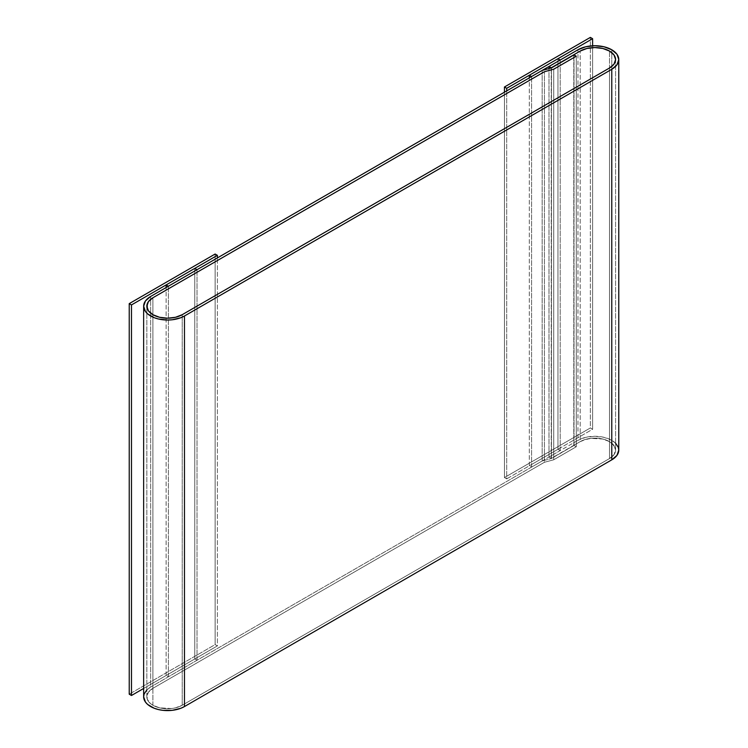 <?xml version="1.0" encoding="UTF-8"?>
<svg xmlns="http://www.w3.org/2000/svg" width="748" height="748" viewBox="0 0 748 748"><rect width="100%" height="100%" fill="white"/><g stroke="black" fill="none" stroke-linecap="round" stroke-linejoin="round"><path stroke-width="0.56" stroke-dasharray="3.74 2.81" d="M609.517 441.629L609.517 51.07L609.517 441.629A20.729 11.968 0 0 0 580.205 441.629L551.239 458.346L548.985 457.047L577.952 440.329L577.952 49.77L577.952 440.329L548.985 457.047L548.985 68.592L548.985 457.047L551.239 458.346L551.239 67.984L551.239 458.346L580.205 441.629L580.205 51.07L580.205 441.629L583.346 440.142L590.817 438.356L602.795 439.039L609.517 441.629L612.098 443.442L615.193 447.753L615.585 450.09A20.729 11.968 0 0 0 609.517 441.629L602.795 439.039L594.856 438.122L586.928 439.039L580.205 441.629L573.791 445.331L576.269 446.762L553.716 459.786L544.422 462.283L152.901 688.328A20.729 11.968 0 0 0 146.832 696.79A20.729 11.968 0 0 0 159.623 707.851A20.729 11.968 0 0 0 182.213 705.252L609.517 458.552A20.729 11.968 0 0 0 615.585 450.09L614.005 454.672L609.517 458.552L609.517 67.993L609.517 458.552L182.213 705.252L182.213 314.693L182.213 705.252L175.49 707.851L171.601 708.524L159.623 707.851L152.901 705.252L150.32 703.438L147.225 699.128L147.225 694.453L148.403 692.209L152.901 688.328L152.901 297.769L152.901 688.328L544.422 462.283L544.422 71.724L544.422 462.283L553.716 459.786L553.716 69.218L553.716 459.786L576.269 446.762L576.269 56.203L576.269 446.762L574.015 445.462L576.269 446.762L553.716 459.786L544.422 462.283L544.422 71.724L544.422 462.283L152.901 688.328A20.729 11.968 0 0 0 146.832 696.79A20.729 11.968 0 0 0 152.901 705.252L152.901 314.693L152.901 705.252A20.729 11.968 0 0 0 182.213 705.252L609.517 458.552A20.729 11.968 0 0 0 615.585 450.09A20.729 11.968 0 0 0 602.795 439.039A20.729 11.968 0 0 0 580.205 441.629L580.205 51.07L580.205 441.629L573.791 445.331L573.791 55.034L573.791 445.331L576.269 446.762L576.269 56.203L576.269 446.762L553.716 459.786L553.716 69.218L553.716 459.786L544.422 462.283L152.901 688.328L152.901 297.769L152.901 688.328L148.403 692.209L146.832 696.79L147.225 699.128L150.32 703.438L152.901 705.252L159.623 707.851L171.601 708.524L175.49 707.851L182.213 705.252L182.213 314.693L182.213 705.252L609.517 458.552L609.517 67.993L609.517 458.552L614.005 454.672L615.585 450.09L614.005 445.509L609.517 441.629M615.585 443.199L611.77 440.329A23.917 13.81 0 0 0 577.952 440.329L585.703 437.337L594.856 436.28L604.01 437.337L611.77 440.329L611.77 49.77L611.77 440.329A23.917 13.81 0 0 1 618.774 450.09M574.015 54.903L574.015 445.462L574.015 54.903M551.463 67.918L551.463 458.477L574.015 445.462L551.463 458.477L551.463 67.918M542.169 70.424L542.169 460.983L551.463 458.477L542.169 460.983L542.169 70.424M146.832 689.899L150.647 687.029L150.647 296.47L150.647 687.029L542.169 460.983L150.647 687.029A23.917 13.81 0 0 0 143.644 696.79M560.205 450.567L557.952 449.268L557.952 58.709L557.952 449.268L529.313 465.798L531.576 467.107L560.205 450.567L560.205 60.008L560.205 450.567L557.952 449.268L529.313 465.798L529.313 77.848L529.313 465.798L531.576 467.107L531.576 76.539L531.576 467.107L560.205 450.567M197.023 660.25L194.77 658.951L194.77 268.392L194.77 658.951L166.131 675.481L168.384 676.79L197.023 660.25L197.023 269.691L197.023 660.25L194.77 658.951L166.131 675.481L166.131 287.531L166.131 675.481L168.384 676.79L168.384 286.222L168.384 676.79L197.023 660.25M504.442 477.561L506.695 478.86L506.695 90.91L506.695 478.86L592.603 429.259L590.35 427.959L504.442 477.561L504.442 92.21L504.442 477.561L506.695 478.86L592.603 429.259L592.603 45.787L592.603 429.259L590.35 427.959L590.35 37.4L590.35 427.959L504.442 477.561M217.388 645.889L215.134 644.589L215.134 254.03L215.134 644.589L129.226 694.191L215.134 644.589L217.388 645.889L217.388 257.929L217.388 645.889L143.644 688.469L217.388 645.889M615.585 59.531L615.585 450.09L615.585 59.531M146.832 696.79L146.832 306.231L146.832 696.79"/><path stroke-width="1.12" d="M609.517 51.07A20.729 11.968 180 0 1 615.585 59.531A20.729 11.968 180 0 1 609.517 67.993L182.213 314.693A20.729 11.968 180 0 1 159.623 317.292A20.729 11.968 180 0 1 146.832 306.231A20.729 11.968 180 0 1 152.901 297.769L544.422 71.724L553.716 69.218L576.269 56.203L574.015 54.903L551.463 67.918L542.169 70.424L150.647 296.47L145.458 300.948L143.644 306.231A23.917 13.81 180 0 1 150.647 296.47L542.169 70.424L551.463 67.918L574.015 54.903L576.269 56.203L573.791 54.772L580.205 51.07A20.729 11.968 180 0 1 609.517 51.07L614.005 54.95L615.585 59.531L614.005 64.113L609.517 67.993L182.213 314.693L175.49 317.292L167.561 318.199L159.623 317.292L156.042 316.18L152.901 314.693L148.403 310.813L147.225 308.569L147.225 303.894L148.403 301.65L152.901 297.769L544.422 71.724L553.716 69.218L576.269 56.203L553.716 69.218L576.269 56.203L573.791 54.772L580.205 51.07L586.928 48.48L594.856 47.563L602.795 48.48L609.517 51.07L602.795 48.48L594.856 47.563L586.928 48.48L580.205 51.07A20.729 11.968 180 0 1 602.795 48.48A20.729 11.968 180 0 1 615.585 59.531A20.729 11.968 180 0 1 609.517 67.993L182.213 314.693A20.729 11.968 180 0 1 152.901 314.693A20.729 11.968 180 0 1 146.832 306.231A20.729 11.968 180 0 1 152.901 297.769L544.422 71.724L553.716 69.218L544.422 71.724L152.901 297.769L148.403 301.65L146.832 306.231L148.403 310.813L152.901 314.693L159.623 317.292L167.561 318.199L175.49 317.292L182.213 314.693L609.517 67.993L614.005 64.113L615.585 59.531L614.005 54.95L609.517 51.07M146.832 689.899L144.102 694.097L143.644 696.79A23.917 13.81 0 0 0 158.408 709.553A23.917 13.81 0 0 0 184.466 706.551L184.466 315.993L611.77 69.293L616.96 64.814L618.774 59.531L616.96 54.249L611.77 49.77L604.01 46.778L594.856 45.721L585.703 46.778L577.952 49.77A23.917 13.81 180 0 1 611.77 49.77A23.917 13.81 180 0 1 618.774 59.531A23.917 13.81 180 0 1 611.77 69.293L611.77 459.852A23.917 13.81 0 0 0 618.774 450.09L618.316 447.398L615.585 443.199M577.952 49.77L548.985 66.488L548.985 68.592L548.985 66.488L551.239 67.984L580.205 51.07L551.239 67.788L548.985 66.488L577.952 49.77M184.466 315.993A23.917 13.81 180 0 1 158.408 318.985A23.917 13.81 180 0 1 143.644 306.231L145.458 311.514L147.674 313.908L154.266 317.713L158.408 318.985L167.561 320.041L172.227 319.77L180.848 317.713L184.466 315.993L611.77 69.293L611.77 459.852L184.466 706.551L184.466 315.993M143.644 306.231L143.644 696.79L145.458 702.073L147.674 704.466L154.266 708.272L158.408 709.553L162.896 710.338L172.227 710.338L180.848 708.272L184.466 706.551L611.77 459.852L616.96 455.373L618.774 450.09L618.774 59.531M557.952 58.709L560.205 60.008L531.576 76.539L529.313 75.239L529.313 77.848L529.313 75.239L557.952 58.709L529.313 75.239L531.576 76.539L560.205 60.008L557.952 58.709M194.77 268.392L197.023 269.691L168.384 286.222L166.131 284.923L166.131 287.531L166.131 284.923L194.77 268.392L166.131 284.923L168.384 286.222L197.023 269.691L194.77 268.392M506.695 90.91L506.695 88.301L504.442 87.002L504.442 92.21L504.442 87.002L590.35 37.4L592.603 38.7L592.603 45.787L592.603 38.7L506.695 88.301L506.695 90.91M504.442 87.002L590.35 37.4L592.603 38.7L506.695 88.301L504.442 87.002M215.134 254.03L217.388 255.33L217.388 257.929L217.388 255.33L131.48 304.932L131.48 695.49L143.644 688.469L131.48 695.49L131.48 304.932L129.226 303.632L129.226 694.191L131.48 695.49L129.226 694.191L129.226 303.632L215.134 254.03L129.226 303.632L131.48 304.932L217.388 255.33L215.134 254.03"/></g></svg>
